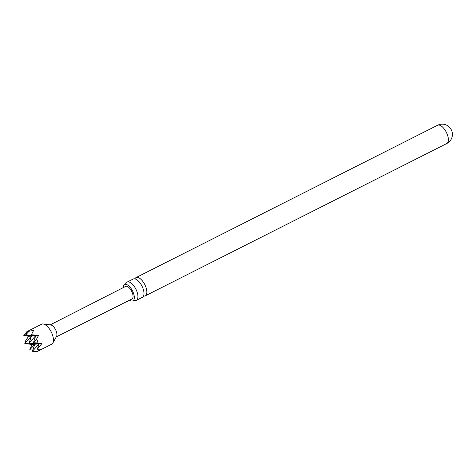 <?xml version="1.0" encoding="UTF-8"?>
<svg xmlns="http://www.w3.org/2000/svg" width="476" height="476" viewBox="0 0 476 476"><rect width="100%" height="100%" fill="white"/><g stroke="black" fill="none" stroke-linecap="round" stroke-linejoin="round"><path stroke-width="0.71" d="M127.116 282.095L133.185 279.031A10.228 4.653 63.2 0 1 134 278.805A10.228 4.653 63.2 0 1 142.705 287.718A10.228 4.653 63.2 0 1 142.407 297.286L136.338 300.356A10.228 4.653 -116.8 0 0 136.63 290.782A10.228 4.653 -116.8 0 0 127.925 281.869A10.228 4.653 -116.8 0 0 127.116 282.095A10.228 4.653 -116.8 0 0 125.985 283.339L124.676 284.577A9.115 4.147 63.2 0 1 125.396 284.374A9.115 4.147 63.2 0 1 132.84 291.574A9.115 4.147 63.2 0 1 132.893 300.85A9.115 4.147 63.2 0 1 132.167 301.052A9.115 4.147 63.2 0 1 129.597 300.178M437.575 125.259A10.228 10.228 0 0 1 449.79 127.55A5.224 2.38 63.2 0 1 451.676 130.632A5.224 2.38 63.2 0 1 452.2 132.316A10.228 10.228 0 0 1 446.797 143.514A10.228 4.653 -116.8 0 0 447.089 133.946A10.228 4.653 -116.8 0 0 438.384 125.033A10.228 4.653 -116.8 0 0 437.575 125.259L136.047 277.585A10.228 4.653 -116.8 0 0 134.898 278.865M143.556 296.007A10.228 4.653 -116.8 0 0 144.454 296.072A10.228 4.653 -116.8 0 0 145.269 295.84A10.228 4.653 -116.8 0 0 145.561 286.272A10.228 4.653 -116.8 0 0 136.856 277.359A10.228 4.653 -116.8 0 0 136.047 277.585M132.893 300.85L134.666 300.529A10.228 4.653 -116.8 0 0 135.523 300.582A10.228 4.653 -116.8 0 0 136.338 300.356M51.723 344.184A11.198 5.093 -116.8 0 0 52.842 343.065A11.198 5.093 -116.8 0 0 52.045 333.712A11.198 5.093 -116.8 0 0 43.191 323.966A11.198 5.093 -116.8 0 0 41.626 324.198L26.858 331.659L33.612 330.374L31.398 334.759L38.532 335.413L36.45 339.293L37.562 341.024L37.973 343.041L41.864 343.607L37.283 349.247L41.233 349.146L36.991 351.627L51.723 344.184M32.868 349.973L29.685 349.925L34.79 344.243L32.433 351.258L37.003 351.621L35.034 351.8L32.433 351.258L39.086 343.856L37.283 349.247M29.685 349.925L32.011 344.493L24.812 343.452L31.464 336.05L28.685 336.294L23.8 335.443L26.436 332.908M52.842 343.065L56.537 336.401A6.718 3.058 -116.8 0 0 56.067 330.79A6.718 3.058 -116.8 0 0 50.753 324.941L43.191 323.966M50.218 324.87L125.604 286.427A7.039 3.201 63.2 0 1 132.161 292.407A7.039 3.201 63.2 0 1 131.953 298.999L56.281 336.871M37.973 343.041L33.403 342.678L39.086 343.856L34.79 344.243L24.812 343.452L25.888 340.239L28.685 336.294M41.864 343.607L39.086 343.856L29.107 343.065L34.79 344.243L32.011 344.493M26.858 331.659L25.781 334.872L31.464 336.05L23.8 335.443M38.532 335.413L35.76 335.663L33.403 342.678L36.45 339.293M31.398 334.759L35.76 335.663L25.781 334.872L28.828 331.48M35.76 335.663L31.464 336.05L29.107 343.065L35.76 335.663M123.26 287.629A9.115 4.147 63.2 0 1 124.676 284.577M446.797 143.514L145.269 295.84"/></g></svg>
